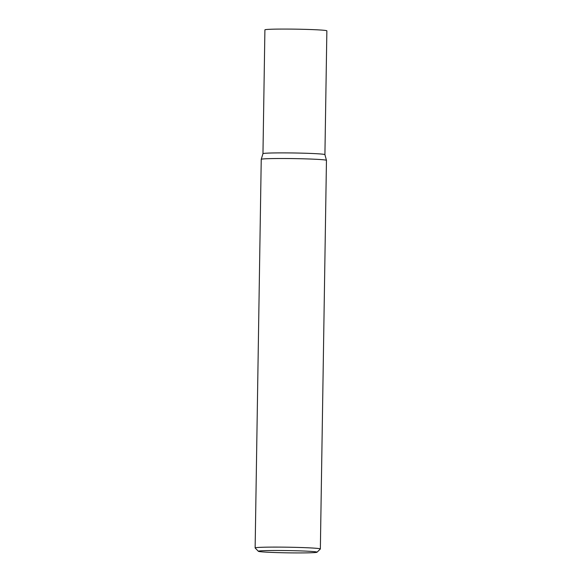 <?xml version="1.0" encoding="UTF-8"?>
<svg xmlns="http://www.w3.org/2000/svg" width="582" height="582" viewBox="0 0 582 582"><rect width="100%" height="100%" fill="white"/><g stroke="black" fill="none" stroke-linecap="round" stroke-linejoin="round"><path stroke-width="0.87" d="M258.364 551.292L255.163 547.989A32.614 1.251 0.9 0 1 255.134 547.938L261.238 159.344A32.614 1.251 0.9 0 1 304.16 158.828A32.614 1.251 0.9 0 1 326.458 160.356L324.916 154.645A30.984 1.186 0.9 0 0 303.739 153.197A30.984 1.186 0.9 0 1 324.916 154.659L326.866 30.839A30.984 1.186 0.9 0 0 305.681 29.376A30.984 1.186 0.9 0 0 264.905 29.864L262.962 153.677A30.984 1.186 0.9 0 1 303.739 153.197A30.984 1.186 0.9 0 0 262.962 153.67L261.245 159.323A32.614 1.251 0.9 0 1 304.16 158.828A32.614 1.251 0.9 0 1 326.458 160.37L320.355 548.964A32.614 1.251 0.9 0 1 320.333 549.015L317.023 552.216A29.355 1.128 0.9 0 1 278.414 552.638A29.355 1.128 0.9 0 1 258.364 551.292A29.355 1.128 0.9 0 1 296.973 550.79A29.355 1.128 0.9 0 1 317.023 552.216M255.134 547.938A32.614 1.251 0.9 0 1 298.057 547.429A32.614 1.251 0.9 0 1 320.355 548.964"/></g></svg>
